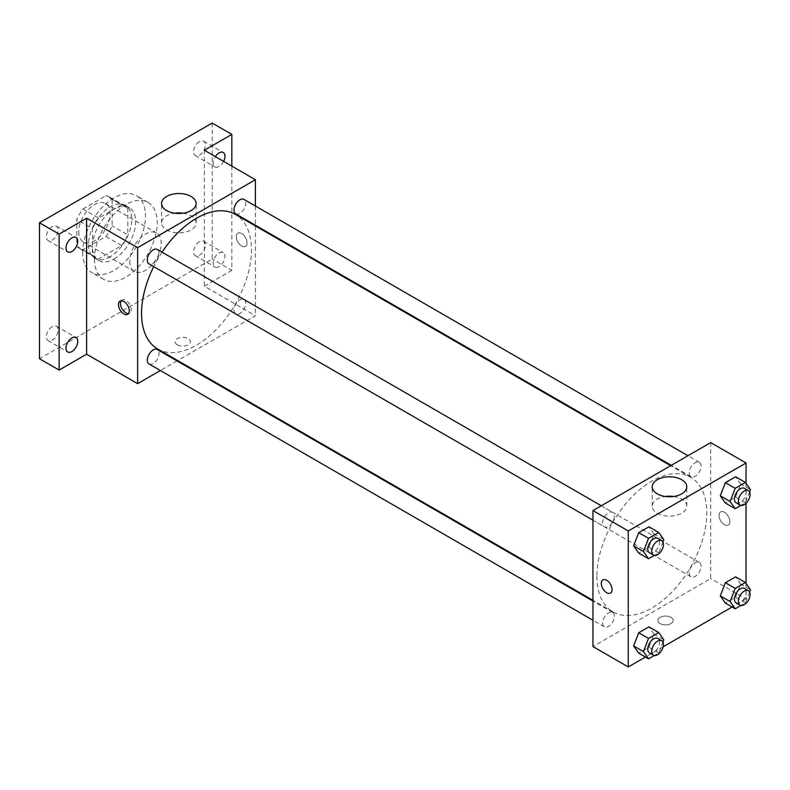 <?xml version="1.0" encoding="UTF-8"?>
<svg xmlns="http://www.w3.org/2000/svg" width="790" height="790" viewBox="0 0 790 790"><rect width="100%" height="100%" fill="white"/><g stroke="black" fill="none" stroke-linecap="round" stroke-linejoin="round"><path stroke-width="0.59" stroke-dasharray="3.95 2.96" d="M129.777 261.293A22.209 12.818 120 0 0 134.379 271.464A22.209 12.818 120 0 0 156.578 258.636A22.209 12.818 120 0 0 156.578 233.001A22.209 12.818 120 0 0 139.475 238.945A22.209 12.818 120 0 0 129.777 261.293M78.753 231.835A22.209 12.818 120 0 0 83.355 241.997A22.209 12.818 120 0 0 105.554 229.179A22.209 12.818 120 0 0 105.554 203.544A22.209 12.818 120 0 0 88.441 209.488A22.209 12.818 120 0 0 78.753 231.835M82.94 209.024L105.969 195.722A29.823 17.212 120 0 1 109.366 196.947A29.823 17.212 120 0 1 112.121 199.278L112.121 225.871A29.823 17.212 120 0 1 105.969 236.516L82.94 249.818A29.823 17.212 120 0 1 79.543 248.593A29.823 17.212 120 0 1 76.788 246.263L76.788 219.669A29.823 17.212 120 0 1 82.94 209.024L98.641 218.089L121.67 204.788L105.969 195.722M105.969 236.516L121.67 245.581L98.641 258.883L82.94 249.818M76.788 246.263L92.489 255.328L92.489 228.735L76.788 219.669M92.489 255.328A29.823 17.212 120 0 0 95.244 257.659A29.823 17.212 120 0 0 98.641 258.883M121.67 245.581A29.823 17.212 120 0 0 127.812 234.936L112.121 225.871M121.67 204.788A29.823 17.212 120 0 1 125.067 206.012A29.823 17.212 120 0 1 127.812 208.343L127.812 234.936M98.641 218.089A29.823 17.212 120 0 0 92.489 228.735M110.156 256.76A30.534 17.627 -60 0 1 94.889 258.271A30.534 17.627 -60 0 1 94.889 223.017A30.534 17.627 -60 0 1 125.422 205.39A30.534 17.627 -60 0 1 130.103 229.86A30.534 17.627 -60 0 1 110.156 256.76M114.076 259.031A30.534 17.627 120 0 0 134.024 232.122A30.534 17.627 120 0 0 129.343 207.661A30.534 17.627 120 0 0 105.82 215.838A30.534 17.627 120 0 0 92.489 246.569A30.534 17.627 120 0 0 98.809 260.542A30.534 17.627 120 0 0 114.076 259.031M127.812 208.343L112.121 199.278M82.674 252.227A44.408 25.636 120 0 0 91.877 272.56A44.408 25.636 120 0 0 136.285 246.924A44.408 25.636 120 0 0 136.285 195.644A44.408 25.636 120 0 0 102.058 207.543A44.408 25.636 120 0 0 82.674 252.227M94.454 259.031A44.408 25.636 120 0 0 103.648 279.354A44.408 25.636 120 0 0 148.056 253.718A44.408 25.636 120 0 0 148.056 202.438A44.408 25.636 120 0 0 113.839 214.337A44.408 25.636 120 0 0 94.454 259.031M199.455 141.568A8.325 4.809 120 0 0 194.014 148.905A8.325 4.809 120 0 0 195.288 155.581A8.325 4.809 120 0 0 203.613 150.772A8.325 4.809 120 0 0 203.613 141.163A8.325 4.809 120 0 0 199.455 141.568M52.259 226.552A8.325 4.809 120 0 0 46.817 233.889A8.325 4.809 120 0 0 48.091 240.565A8.325 4.809 120 0 0 56.416 235.756A8.325 4.809 120 0 0 56.416 226.138A8.325 4.809 120 0 0 52.259 226.552M52.259 326.625A8.325 4.809 120 0 0 46.817 333.963A8.325 4.809 120 0 0 48.091 340.638A8.325 4.809 120 0 0 56.416 335.829A8.325 4.809 120 0 0 56.416 326.221A8.325 4.809 120 0 0 52.259 326.625M199.455 241.651A8.325 4.809 120 0 0 194.014 248.988A8.325 4.809 120 0 0 195.288 255.654A8.325 4.809 120 0 0 203.613 250.855A8.325 4.809 120 0 0 203.613 241.236A8.325 4.809 120 0 0 199.455 241.651M212.204 123.052L212.204 259.031L39.5 358.739M231.835 166.117L231.835 270.358L212.204 259.031M231.835 270.358L204.353 286.227L255.387 315.684L177.671 360.556M177.039 360.912L160.39 370.53M177.375 344.865A7.633 4.404 0 0 0 185.69 345.813A7.633 4.404 0 0 0 190.4 341.744A7.633 4.404 0 0 0 182.767 337.34A7.633 4.404 0 0 0 175.133 341.744A7.633 4.404 0 0 0 177.375 344.865M223.629 161.377A8.325 4.809 -60 0 1 219.077 166.502A8.325 4.809 -60 0 1 214.91 166.917A8.325 4.809 -60 0 1 215.344 156.598M219.077 266.576A8.325 4.809 -60 0 1 214.91 266.99A8.325 4.809 -60 0 1 213.636 260.315A8.325 4.809 -60 0 1 219.077 252.978A8.325 4.809 -60 0 1 223.244 252.563A8.325 4.809 -60 0 1 224.518 259.238A8.325 4.809 -60 0 1 219.077 266.576M204.353 150.248L204.353 286.227M157.654 348.992A77.716 44.872 120 0 0 235.361 304.12A77.716 44.872 120 0 0 235.361 214.386M162.039 252.178A77.716 44.872 120 0 0 153.714 266.595M255.387 205.993L255.387 225.219M255.387 225.95L255.387 315.684M235.677 213.843A8.325 4.809 120 0 0 244.001 209.034A8.325 4.809 120 0 0 244.001 199.426M149.014 363.963A8.325 4.809 120 0 0 157.338 359.154A8.325 4.809 120 0 0 157.338 349.536M233.949 310.105A8.325 4.809 120 0 0 235.677 313.916A8.325 4.809 120 0 0 244.001 309.117A8.325 4.809 120 0 0 244.001 299.499A8.325 4.809 120 0 0 237.593 301.731A8.325 4.809 120 0 0 233.949 310.105M157.338 249.462A8.325 4.809 -60 0 1 159.057 253.274A8.325 4.809 -60 0 1 155.423 261.648A8.325 4.809 -60 0 1 149.014 263.88M236.25 236.654A7.633 4.404 -120 0 0 239.577 244.327A7.633 4.404 -120 0 0 245.463 246.381A7.633 4.404 -120 0 0 245.463 237.563A7.633 4.404 -120 0 0 237.83 233.159A7.633 4.404 -120 0 0 236.25 236.654A7.633 4.404 -120 0 0 239.577 244.337A7.633 4.404 -120 0 0 245.463 246.381A7.633 4.404 -120 0 0 245.463 237.563A7.633 4.404 -120 0 0 237.83 233.159A7.633 4.404 -120 0 0 236.25 236.654M121.196 300.793A7.633 4.404 60 0 1 122.055 300.002A7.633 4.404 60 0 1 127.931 302.047A7.633 4.404 60 0 1 131.268 309.729A7.633 4.404 60 0 1 129.688 313.215A7.633 4.404 60 0 1 128.563 313.561M183.033 213.191A17.281 9.974 180 0 1 196.127 222.869A17.281 9.974 180 0 1 185.462 232.092A17.281 9.974 180 0 1 166.621 229.93A17.281 9.974 180 0 1 161.565 222.869A17.281 9.974 180 0 1 174.659 213.191M177.375 344.855A7.633 4.404 0 0 0 185.69 345.813A7.633 4.404 0 0 0 190.4 341.744A7.633 4.404 0 0 0 182.767 337.34A7.633 4.404 0 0 0 175.133 341.744A7.633 4.404 0 0 0 177.375 344.855M596.875 576.295A77.716 44.872 120 0 0 612.971 611.875A77.716 44.872 120 0 0 690.687 567.003A77.716 44.872 120 0 0 690.687 477.269A77.716 44.872 120 0 0 630.795 498.085A77.716 44.872 120 0 0 596.875 576.295M614.383 516.146A8.325 4.809 -60 0 1 610.749 524.53A8.325 4.809 -60 0 1 604.33 526.762A8.325 4.809 -60 0 1 604.33 517.144A8.325 4.809 -60 0 1 612.655 512.335A8.325 4.809 -60 0 1 614.383 516.146M689.275 572.987A8.325 4.809 120 0 0 691.003 576.799A8.325 4.809 120 0 0 699.328 571.99A8.325 4.809 120 0 0 699.328 562.381A8.325 4.809 120 0 0 692.909 564.603A8.325 4.809 120 0 0 689.275 572.987M602.602 623.024A8.325 4.809 120 0 0 604.33 626.835A8.325 4.809 120 0 0 612.655 622.026A8.325 4.809 120 0 0 612.655 612.418A8.325 4.809 120 0 0 606.246 614.64A8.325 4.809 120 0 0 602.602 623.024M689.275 472.914A8.325 4.809 120 0 0 691.003 476.726A8.325 4.809 120 0 0 699.328 471.916A8.325 4.809 120 0 0 699.328 462.298A8.325 4.809 120 0 0 692.909 464.53A8.325 4.809 120 0 0 689.275 472.914M710.704 442.588L710.704 578.566L592.954 646.546M746.037 583.405L746.037 598.958L710.704 578.566M746.037 598.958L732.103 606.996M663.165 646.803L645.43 657.033M660.173 623.606A7.633 4.404 0 0 0 668.488 624.554A7.633 4.404 0 0 0 673.199 620.486A7.633 4.404 0 0 0 665.565 616.082A7.633 4.404 0 0 0 657.932 620.486A7.633 4.404 0 0 0 660.173 623.606A7.633 4.404 0 0 0 668.488 624.554A7.633 4.404 0 0 0 673.199 620.486A7.633 4.404 0 0 0 665.565 616.072A7.633 4.404 0 0 0 657.932 620.486A7.633 4.404 0 0 0 660.173 623.596M740.684 484.023L735.589 476.765L740.684 484.023L735.589 497.157L725.388 503.052L735.589 497.157L740.684 484.023L750.5 489.682M654.021 634.133L648.916 626.875L654.021 634.133L648.916 647.277L638.725 653.162L648.916 647.277L654.021 634.133L663.827 639.801M746.037 483.332L746.037 503.269M740.684 584.096L735.589 576.838L740.684 584.096L735.589 597.24L725.388 603.125L735.589 597.24L740.684 584.096L750.5 589.765M654.021 534.06L648.916 526.802L654.021 534.06L648.916 547.203L638.725 553.089L648.916 547.203L654.021 534.06L663.827 539.718M719.048 515.386A7.633 4.404 -120 0 0 722.376 523.069A7.633 4.404 -120 0 0 728.262 525.113A7.633 4.404 -120 0 0 728.262 516.305A7.633 4.404 -120 0 0 720.628 511.9A7.633 4.404 -120 0 0 719.048 515.386A7.633 4.404 -120 0 0 722.376 523.079A7.633 4.404 -120 0 0 728.262 525.123A7.633 4.404 -120 0 0 728.262 516.305A7.633 4.404 -120 0 0 720.628 511.9A7.633 4.404 -120 0 0 719.048 515.396M602.879 579.88L602.869 579.88A7.633 4.404 60 0 1 608.754 581.924A7.633 4.404 60 0 1 612.092 589.607A7.633 4.404 60 0 1 610.512 593.102L610.502 593.102M673.682 496.466A17.281 9.974 180 0 1 686.777 506.143A17.281 9.974 180 0 1 676.102 515.356A17.281 9.974 180 0 1 657.27 513.194A17.281 9.974 180 0 1 652.204 506.143A17.281 9.974 180 0 1 665.308 496.466M662.938 542.019L658.732 552.862L654.308 555.419M649.469 552.822A8.325 4.809 120 0 0 657.793 548.013A8.325 4.809 120 0 0 657.793 538.395M658.732 552.862L648.916 547.203M749.611 491.973L745.405 502.825L740.971 505.383M736.142 502.786A8.325 4.809 120 0 0 744.466 497.976A8.325 4.809 120 0 0 744.466 488.358M745.405 502.825L735.589 497.157M662.938 642.092L658.732 652.945L654.308 655.493M649.469 652.895A8.325 4.809 120 0 0 657.793 648.086A8.325 4.809 120 0 0 657.793 638.478M658.732 652.945L648.916 647.277M749.611 592.056L745.405 602.898L740.971 605.456M736.142 602.859A8.325 4.809 120 0 0 744.466 598.05A8.325 4.809 120 0 0 744.466 588.441M745.405 602.898L735.589 597.24M83.355 241.997L134.379 271.464M105.554 203.544L156.578 233.001M129.343 207.661L125.422 205.39M98.809 260.542L94.889 258.271M125.067 206.012L109.366 196.947M95.244 257.659L79.543 248.593M148.056 202.438L136.285 195.644M103.648 279.354L91.877 272.56M195.288 255.654L214.91 266.99M203.613 241.236L223.244 252.563M48.091 340.638L67.723 351.975M56.416 326.221L76.047 337.547M48.091 240.565L67.723 251.892M56.416 226.138L76.047 237.474M195.288 155.581L214.91 166.917M203.613 141.163L223.244 152.49M122.055 300.002L120.08 301.138M129.688 313.215L127.704 314.361M196.127 222.869L196.127 203.504M161.565 222.869L161.565 203.504M690.687 477.269L670.661 465.705M612.971 611.875L592.954 600.311M592.954 520.185L604.33 526.762M601.279 505.768L612.655 512.335M699.328 562.381L244.001 299.499M691.003 576.799L235.677 313.916M612.655 612.418L592.954 601.032M604.33 626.835L592.954 620.269M699.328 462.298L687.942 455.731M691.003 476.726L671.293 465.34M686.777 506.143L686.777 486.778M652.204 506.143L652.204 486.778"/><path stroke-width="1.19" d="M160.39 370.53L137.628 383.673L86.604 354.206L59.122 370.076L39.5 358.739L39.5 222.77L212.204 123.052L231.835 134.389L231.835 166.117M177.671 360.556L177.039 360.912M71.88 351.56A8.325 4.809 -60 0 1 67.723 351.975A8.325 4.809 -60 0 1 66.439 345.299A8.325 4.809 -60 0 1 71.88 337.962A8.325 4.809 -60 0 1 76.047 337.547A8.325 4.809 -60 0 1 77.321 344.223A8.325 4.809 -60 0 1 71.88 351.56M71.88 251.487A8.325 4.809 -60 0 1 67.723 251.892A8.325 4.809 -60 0 1 66.439 245.226A8.325 4.809 -60 0 1 71.88 237.889A8.325 4.809 -60 0 1 76.047 237.474A8.325 4.809 -60 0 1 77.321 244.14A8.325 4.809 -60 0 1 71.88 251.487M86.604 354.206L86.604 218.238L59.122 234.097L39.5 222.77M59.122 370.076L59.122 234.097M137.628 383.673L137.628 247.695L86.604 218.238M137.628 247.695L255.387 179.715L204.353 150.248L231.835 134.389M166.621 210.565A17.281 9.974 180 0 1 161.565 203.504A17.281 9.974 180 0 1 178.846 193.53A17.281 9.974 180 0 1 196.127 203.504A17.281 9.974 180 0 1 185.462 212.727A17.281 9.974 180 0 1 166.621 210.565M215.344 156.598A8.325 4.809 -60 0 1 219.077 152.905A8.325 4.809 -60 0 1 223.244 152.49A8.325 4.809 -60 0 1 223.629 161.377M153.714 266.595A77.716 44.872 120 0 0 141.558 313.413A77.716 44.872 120 0 0 157.654 348.992L592.954 600.311M670.661 465.705L235.361 214.386A77.716 44.872 120 0 0 162.039 252.178M255.387 179.715L255.387 205.993M255.387 225.219L255.387 225.95M687.942 455.731L244.001 199.426A8.325 4.809 120 0 0 237.593 201.657A8.325 4.809 120 0 0 233.949 210.031A8.325 4.809 120 0 0 235.677 213.843L671.293 465.34M592.954 601.032L157.338 349.536A8.325 4.809 120 0 0 150.92 351.767A8.325 4.809 120 0 0 147.286 360.151A8.325 4.809 120 0 0 149.014 363.963L592.954 620.269M592.954 520.185L149.014 263.88A8.325 4.809 -60 0 1 149.014 254.271A8.325 4.809 -60 0 1 157.338 249.462L601.279 505.768M129.293 310.865A7.633 4.404 60 0 1 127.704 314.361A7.633 4.404 60 0 1 120.07 309.957A7.633 4.404 60 0 1 120.08 301.138A7.633 4.404 60 0 1 125.956 303.182A7.633 4.404 60 0 1 129.293 310.865M128.563 313.561A7.633 4.404 60 0 1 122.055 308.811A7.633 4.404 60 0 1 121.196 300.793M174.659 213.191A17.281 9.974 180 0 1 183.033 213.191M645.43 657.033L628.277 666.948L592.954 646.546L592.954 510.577L710.704 442.588L746.037 462.989L746.037 483.332M732.103 606.996L663.165 646.803M725.388 503.052L720.292 495.794L725.388 482.651L735.589 476.765L725.388 482.651L720.292 495.794L725.388 503.052L735.204 508.711L730.108 501.462L735.204 488.319L745.405 482.433L750.5 489.682L749.611 491.973M638.725 653.162L633.62 645.904L638.725 632.77L648.916 626.875L638.725 632.77L633.62 645.904L638.725 653.162L648.531 658.83L643.435 651.572L648.531 638.429L658.732 632.543L663.827 639.801L662.938 642.092M746.037 503.269L746.037 583.405M628.277 666.948L628.277 530.969L746.037 462.989M725.388 603.125L720.292 595.867L725.388 582.734L735.589 576.838L725.388 582.734L720.292 595.867L725.388 603.125L735.204 608.794L730.108 601.536L735.204 588.392L745.405 582.507L750.5 589.765L749.611 592.056M638.725 553.089L633.62 545.831L638.725 532.687L648.916 526.802L638.725 532.687L633.62 545.831L638.725 553.089L648.531 558.747L643.435 551.499L648.531 538.355L658.732 532.47L663.827 539.718L662.938 542.019M628.277 530.969L592.954 510.577M657.27 493.839A17.281 9.974 180 0 1 652.204 486.778A17.281 9.974 180 0 1 669.495 476.805A17.281 9.974 180 0 1 686.777 486.778A17.281 9.974 180 0 1 676.102 496.002A17.281 9.974 180 0 1 657.27 493.839M612.082 589.607A7.633 4.404 60 0 1 610.502 593.102A7.633 4.404 60 0 1 602.869 588.698A7.633 4.404 60 0 1 602.869 579.88A7.633 4.404 60 0 1 608.754 581.924A7.633 4.404 60 0 1 612.082 589.607M610.512 593.102A7.633 4.404 60 0 1 602.879 588.698A7.633 4.404 60 0 1 602.879 579.88M665.308 496.466A17.281 9.974 180 0 1 673.682 496.466M654.308 555.419L648.531 558.747M661.724 540.666L657.793 538.395A8.325 4.809 120 0 0 651.385 540.627A8.325 4.809 120 0 0 647.751 549.011A8.325 4.809 120 0 0 649.469 552.822L653.399 555.084A8.325 4.809 120 0 0 661.724 550.284A8.325 4.809 120 0 0 661.724 540.666A8.325 4.809 120 0 0 655.305 542.898A8.325 4.809 120 0 0 651.671 551.272A8.325 4.809 120 0 0 653.399 555.084M643.435 551.499L633.62 545.831M648.531 538.355L638.725 532.687M658.732 532.47L648.916 526.802M740.971 505.383L735.204 508.711M748.387 490.63L744.466 488.358A8.325 4.809 120 0 0 738.048 490.59A8.325 4.809 120 0 0 734.414 498.974A8.325 4.809 120 0 0 736.142 502.786L740.062 505.047A8.325 4.809 120 0 0 748.387 500.238A8.325 4.809 120 0 0 748.387 490.63A8.325 4.809 120 0 0 741.978 492.861A8.325 4.809 120 0 0 738.344 501.235A8.325 4.809 120 0 0 740.062 505.047M730.108 501.462L720.292 495.794M735.204 488.319L725.388 482.651M745.405 482.433L735.589 476.765M654.308 655.493L648.531 658.83M661.724 640.739L657.793 638.478A8.325 4.809 120 0 0 651.385 640.71A8.325 4.809 120 0 0 647.751 649.084A8.325 4.809 120 0 0 649.469 652.895L653.399 655.167A8.325 4.809 120 0 0 661.724 650.358A8.325 4.809 120 0 0 661.724 640.739A8.325 4.809 120 0 0 655.305 642.971A8.325 4.809 120 0 0 651.671 651.355A8.325 4.809 120 0 0 653.399 655.167M643.435 651.572L633.62 645.904M648.531 638.429L638.725 632.77M658.732 632.543L648.916 626.875M740.971 605.456L735.204 608.794M748.387 590.703L744.466 588.441A8.325 4.809 120 0 0 738.048 590.673A8.325 4.809 120 0 0 734.414 599.047A8.325 4.809 120 0 0 736.142 602.859L740.062 605.13A8.325 4.809 120 0 0 748.387 600.321A8.325 4.809 120 0 0 748.387 590.703A8.325 4.809 120 0 0 741.978 592.935A8.325 4.809 120 0 0 738.344 601.318A8.325 4.809 120 0 0 740.062 605.13M730.108 601.536L720.292 595.867M735.204 588.392L725.388 582.734M745.405 582.507L735.589 576.838"/></g></svg>
